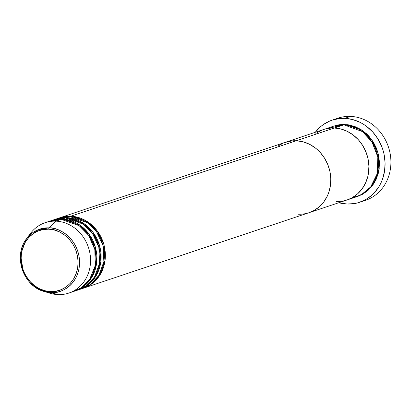 <?xml version="1.0" encoding="UTF-8"?>
<svg xmlns="http://www.w3.org/2000/svg" width="411" height="411" viewBox="0 0 411 411"><rect width="100%" height="100%" fill="white"/><g stroke="black" fill="none" stroke-linecap="round" stroke-linejoin="round"><path stroke-width="0.62" d="M335.145 119.262A43.319 38.665 71.5 0 1 350.562 116.395A43.319 38.665 -108.5 0 0 338.012 118.157L332.191 120.11A43.319 38.665 71.5 0 1 344.742 118.347L350.562 116.395L344.742 118.347A43.319 38.665 71.5 0 1 384.357 155.795A43.319 38.665 71.5 0 1 359.687 202.269A43.319 38.665 71.5 0 1 347.136 204.031A43.319 38.665 71.5 0 1 338.834 202.721L347.136 204.031L354.75 203.527L358.443 202.659L365.446 199.736L371.693 195.338L374.462 192.631L379.148 186.342L381.023 182.818L382.559 179.083L384.562 171.14L385.081 162.813L384.095 154.423L383.047 150.303L381.644 146.29L377.817 138.733L372.767 132.039L366.689 126.465L363.334 124.168L359.81 122.226L352.402 119.483L344.742 118.347L340.909 118.394L333.429 119.719L329.853 120.983L323.195 124.661L320.179 127.04L315.268 132.296A43.319 38.665 71.5 0 1 332.191 120.11M344.911 124.466L362.245 130.364L371.457 139.283L378.002 152.748L379.219 168.433L374.621 182.376L366.355 191.819L357.19 196.571L362.656 194.228L368.015 190.457L372.525 185.561L376.008 179.725L378.341 173.18L379.045 169.717L379.487 162.581L378.644 155.389L376.543 148.422L373.265 141.944L368.934 136.205L366.427 133.683L360.848 129.46L354.693 126.449L348.204 124.78L341.628 124.507L338.387 124.898L333.624 126.156L344.911 124.466M351.765 197.943L361.223 194.788L370.707 186.897L377.277 173.555L377.827 157.002L371.934 141.872L362.399 131.582L343.853 124.821A37.129 33.142 -108.5 0 0 333.095 126.331L323.57 129.516A37.129 33.142 71.5 0 1 334.328 128.006L343.853 124.821L334.328 128.006L331.045 128.047L324.633 129.182L321.566 130.272L315.859 133.421L321.566 130.272L324.633 129.182L331.045 128.047L334.328 128.006A37.129 33.142 71.5 0 1 368.287 160.105A37.129 33.142 71.5 0 1 347.136 199.941A37.129 33.142 71.5 0 1 336.378 201.452L339.661 201.411L336.378 201.452M328.471 128.33L343.853 124.821A37.129 33.142 -108.5 0 1 377.812 156.92A37.129 33.142 -108.5 0 1 356.661 196.756L347.136 199.941A37.129 33.142 -108.5 0 0 368.287 160.105A37.129 33.142 -108.5 0 0 334.328 128.006L296.223 140.757A37.129 33.142 71.5 0 1 330.182 172.856A37.129 33.142 71.5 0 1 309.031 212.693A37.129 33.142 -108.5 0 0 330.182 172.856A37.129 33.142 -108.5 0 0 296.223 140.757L302.789 141.733L309.144 144.086L315.037 147.719L317.739 149.974L320.246 152.496L324.577 158.235L327.855 164.713L329.956 171.68L330.798 178.872L330.357 186.008L328.641 192.821L327.32 196.016L323.837 201.852L319.326 206.748L313.968 210.524L309 212.703L313.968 210.524L319.326 206.748L323.837 201.852L327.32 196.016L328.641 192.821L330.357 186.008L330.798 178.872L329.956 171.68L327.855 164.713L324.577 158.235L320.246 152.496L317.739 149.974L315.037 147.719L309.144 144.086L302.789 141.733L296.223 140.757L334.328 128.006L340.894 128.982L347.244 131.335L353.141 134.967L358.351 139.745L362.682 145.484L364.459 148.648L367.162 155.399L368.061 158.929L368.903 166.121L368.456 173.257L367.758 176.72L365.425 183.27L361.937 189.101L357.431 194.002L354.847 196.037L352.073 197.773L347.105 199.952L352.073 197.773L357.431 194.002L361.937 189.101L365.425 183.27L367.758 176.72L368.842 169.712L368.903 166.121L368.061 158.929L365.954 151.962L362.682 145.484L358.351 139.745L355.844 137.228L353.141 134.967L347.244 131.335L340.894 128.982L334.328 128.006A37.129 33.142 -108.5 0 0 323.57 129.516L285.465 142.268A37.129 33.142 71.5 0 1 296.223 140.757A37.129 33.142 -108.5 0 0 285.465 142.268L60.021 217.712A37.129 33.142 71.5 0 1 70.779 216.196L88.118 222.099L97.33 231.018L103.87 244.483L105.088 260.168L100.495 274.106L92.223 283.549L83.058 288.306A37.129 33.142 71.5 0 0 83.592 288.132A37.129 33.142 71.5 0 0 104.738 248.295A37.129 33.142 71.5 0 0 70.779 216.196L296.223 140.757L289.698 141.194L283.462 143.023L277.759 146.172L283.462 143.023L286.529 141.934L292.94 140.798L296.223 140.757L70.779 216.196L59.497 217.892A37.129 33.142 71.5 0 1 60.021 217.712M359.687 202.269L365.507 200.321A43.319 38.665 -108.5 0 0 390.178 153.842A43.319 38.665 -108.5 0 0 350.562 116.395A43.319 38.665 71.5 0 1 390.45 155.538A43.319 38.665 71.5 0 1 362.553 201.164M80.931 288.974L90.199 284.612L98.789 275.524L103.875 261.684L103.058 245.757L96.647 231.891L87.348 222.654L69.721 216.551A37.129 33.142 -108.5 0 0 58.963 218.066L55.788 219.125A37.129 33.142 71.5 0 1 66.546 217.614L83.885 223.517L93.097 232.436L99.637 245.896L100.854 261.581L96.256 275.524L87.99 284.967L78.825 289.724A37.129 33.142 71.5 0 0 79.354 289.55A37.129 33.142 71.5 0 0 100.505 249.713A37.129 33.142 71.5 0 0 66.546 217.614L69.721 216.551L66.546 217.614L55.264 219.31A37.129 33.142 71.5 0 1 55.788 219.125M86.962 285.296L89.259 283.944M76.698 290.392L85.966 286.03L94.556 276.942L99.637 263.102L98.825 247.175L92.413 233.309L83.114 224.067L65.488 217.969A37.129 33.142 -108.5 0 0 54.73 219.479L51.555 220.543A37.129 33.142 71.5 0 1 62.313 219.032L79.652 224.93L88.858 233.854L95.403 247.314L96.621 262.999L92.023 276.942L83.757 286.385L74.591 291.137A37.129 33.142 71.5 0 0 75.121 290.967A37.129 33.142 71.5 0 0 96.272 251.131A37.129 33.142 71.5 0 0 62.313 219.032L65.488 217.969L62.313 219.032L51.031 220.728A37.129 33.142 71.5 0 1 51.555 220.543M71.375 292.082L80.731 288.121L89.634 279.408L95.208 265.701L94.818 249.544L88.56 235.267L79.179 225.696L61.254 219.387A37.129 33.142 -108.5 0 0 50.496 220.897L45.205 222.67A37.129 33.142 71.5 0 1 55.963 221.159A37.129 33.142 -108.5 0 0 30.327 233.607L26.468 238.832L20.55 254.579L23.458 272.596L33.147 285.558L44.08 291.461L50.877 292.601A1.238 0.529 -87.6 0 1 50.45 291.553C42.153 292.457 22.117 282.28 21.084 259.177C20.827 236.109 40.34 227.571 48.709 229.168A1.238 0.529 -87.6 0 1 49.068 227.853L38.177 229.703L26.468 238.832A32.736 29.217 71.5 0 1 49.068 227.853L55.963 221.159L61.254 219.387L55.963 221.159A37.129 33.142 71.5 0 1 89.922 253.253A37.129 33.142 71.5 0 1 68.771 293.094A37.129 33.142 71.5 0 1 58.013 294.605L50.877 292.601A32.736 29.217 71.5 0 1 44.08 291.461A32.736 29.217 71.5 0 1 26.468 238.832C12.962 255.514 23.257 286.272 44.08 291.461L50.306 293.31A37.129 33.142 -108.5 0 0 58.013 294.605A37.129 33.142 71.5 0 1 47.126 292.185M28.467 236.417A37.129 33.142 71.5 0 1 45.205 222.67M75.121 290.967L78.296 289.904A37.129 33.142 -108.5 0 0 99.447 250.068A37.129 33.142 -108.5 0 0 65.488 217.969L53.158 220.055M68.771 293.094L74.062 291.322A37.129 33.142 -108.5 0 0 95.213 251.486A37.129 33.142 -108.5 0 0 61.254 219.387L47.892 221.909M58.013 294.605A37.129 33.142 -108.5 0 0 90.538 259.269A37.129 33.142 -108.5 0 0 55.963 221.159L49.068 227.853A32.736 29.217 71.5 0 1 79.549 261.453A32.736 29.217 71.5 0 1 50.877 292.601L58.013 294.605M50.45 291.553L44.876 290.721L39.482 288.722L34.473 285.64L30.044 281.581L26.371 276.706L23.586 271.203L21.798 265.285L21.084 259.177L21.459 253.114L22.918 247.33L25.4 242.048L28.816 237.466L33.024 233.767L37.869 231.09L43.165 229.538L48.709 229.168L54.283 229.996L59.682 231.994L64.686 235.082L69.115 239.14L72.788 244.011L75.573 249.513L77.36 255.431L78.075 261.54L77.7 267.602L76.241 273.387L73.759 278.673L70.348 283.251L66.135 286.95L61.29 289.627L55.994 291.183L50.45 291.553A1.238 0.529 92.4 0 0 50.877 292.601C59.564 294.261 79.816 285.398 79.549 261.453C78.475 237.476 57.684 226.913 49.068 227.853A1.238 0.529 92.4 0 0 48.709 229.168C57.011 228.259 77.042 238.437 78.075 261.54C78.331 284.612 58.824 293.151 50.45 291.553M298.278 214.203L301.561 214.162L298.278 214.203A37.129 33.142 71.5 0 0 309.031 212.693L83.592 288.132M79.354 289.55L82.534 288.486A37.129 33.142 -108.5 0 0 103.68 248.65A37.129 33.142 -108.5 0 0 69.721 216.551L57.391 218.642M36.851 230.278L35.233 232.374M89.31 283.903L86.978 285.285M85.077 285.321L82.745 286.703M347.136 199.941L309.031 212.693"/></g></svg>
